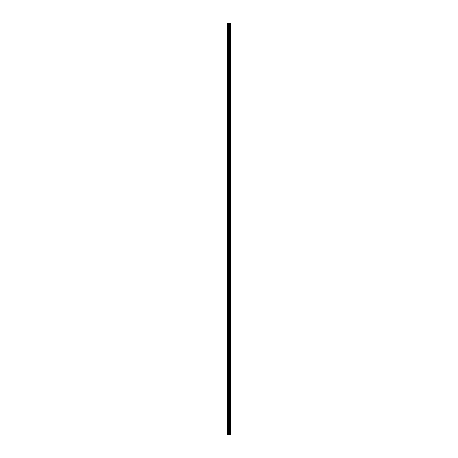 <?xml version="1.0" encoding="UTF-8"?>
<svg xmlns="http://www.w3.org/2000/svg" width="458" height="458" viewBox="0 0 458 458"><rect width="100%" height="100%" fill="white"/><g stroke="black" fill="none" stroke-linecap="round" stroke-linejoin="round"><path stroke-width="0.34" stroke-dasharray="2.29 1.72" d="M227.414 27.222L227.414 27.726L227.414 27.222M229.361 27.222L229.361 28.018L229.361 27.222M230.655 27.222L230.655 28.018L230.66 27.222M227.414 38.753L227.414 39.256L227.414 38.753M229.361 38.753L229.361 39.548L229.361 38.753M230.655 38.753L230.655 39.548L230.66 38.753M227.414 50.283L227.414 50.786L227.414 50.283M229.361 50.283L229.361 51.078L229.361 50.283M230.655 50.283L230.655 51.078L230.66 50.283M227.414 61.813L227.414 62.317L227.414 61.813M229.361 61.813L229.361 62.609L229.361 61.813M230.655 61.813L230.655 62.609L230.66 61.813M227.414 73.343L227.414 72.839L227.414 73.343M229.361 73.343L229.361 74.139L229.361 73.343M230.655 73.343L230.655 74.139L230.66 73.343M227.414 84.873L227.414 85.377L227.414 84.873M229.361 84.873L229.361 85.669L229.361 84.873M230.655 84.873L230.655 85.669L230.66 84.873M227.414 96.403L227.414 96.907L227.414 96.403M229.361 96.403L229.361 97.199L229.361 96.403M230.655 96.403L230.655 97.199L230.66 96.403M227.414 107.933L227.414 108.437L227.414 107.933M229.361 107.933L229.361 108.729L229.361 107.933M230.655 107.933L230.655 108.729L230.66 107.933M227.414 119.464L227.414 119.967L227.414 119.464M229.361 119.464L229.361 120.259L229.361 119.464M230.655 119.464L230.655 120.259L230.66 119.464M227.414 130.994L227.414 131.498L227.414 130.994M229.361 130.994L229.361 131.79L229.361 130.994M230.655 130.994L230.655 131.79L230.66 130.994M227.414 142.524L227.414 143.028L227.414 142.524M229.361 142.524L229.361 143.32L229.361 142.524M230.655 142.524L230.655 143.32L230.66 142.524M227.414 154.054L227.414 154.558L227.414 154.054M229.361 154.054L229.361 154.85L229.361 154.054M230.655 154.054L230.655 154.85L230.66 154.054M227.414 165.584L227.414 166.088L227.414 165.584M229.361 165.584L229.361 166.38L229.361 165.584M230.655 165.584L230.655 166.38L230.66 165.584M227.414 177.114L227.414 177.618L227.414 177.114M229.361 177.114L229.361 177.91L229.361 177.114M230.655 177.114L230.655 177.91L230.66 177.114M227.414 188.644L227.414 189.148L227.414 188.644M229.361 188.644L229.361 189.44L229.361 188.644M230.655 188.644L230.655 189.44L230.66 188.644M227.414 200.175L227.414 200.678L227.414 200.175M229.361 200.175L229.361 200.965L229.361 200.175M230.655 200.175L230.655 200.965L230.66 200.175M227.414 211.705L227.414 212.209L227.414 211.705M229.361 211.705L229.361 212.495L229.361 211.705M230.655 211.705L230.655 212.495L230.66 211.705M227.414 223.235L227.414 223.739L227.414 223.235M229.361 223.235L229.361 224.025L229.361 223.235M230.655 223.235L230.655 224.025L230.66 223.235M227.414 234.765L227.414 235.269L227.414 234.765M229.361 234.765L229.361 235.555L229.361 234.765M230.655 234.765L230.655 235.555L230.66 234.765M227.414 246.295L227.414 246.799L227.414 246.295M229.361 246.295L229.361 247.085L229.361 246.295M230.655 246.295L230.655 247.085L230.66 246.295M227.414 257.825L227.414 258.329L227.414 257.825M229.361 257.825L229.361 258.615L229.361 257.825M230.655 257.825L230.655 258.615L230.66 257.825M227.414 269.356L227.414 269.859L227.414 269.356M229.361 269.356L229.361 268.56L229.361 269.356M230.655 269.356L230.655 268.56L230.66 269.356M227.414 280.886L227.414 281.389L227.414 280.886M229.361 280.886L229.361 280.09L229.361 280.886M230.655 280.886L230.655 280.09L230.66 280.886M227.414 292.416L227.414 292.92L227.414 292.416M229.361 292.416L229.361 291.62L229.361 292.416M230.655 292.416L230.655 291.62L230.66 292.416M227.414 303.946L227.414 304.45L227.414 303.946M229.361 303.946L229.361 303.15L229.361 303.946M230.655 303.946L230.655 303.15L230.66 303.946M227.414 315.476L227.414 315.98L227.414 315.476M229.361 315.476L229.361 314.68L229.361 315.476M230.655 315.476L230.655 314.68L230.66 315.476M227.414 327.006L227.414 326.502L227.414 327.006M229.361 327.006L229.361 326.21L229.361 327.006M230.655 327.006L230.655 326.21L230.66 327.006M227.414 338.536L227.414 339.04L227.414 338.536M229.361 338.536L229.361 337.741L229.361 338.536M230.655 338.536L230.655 337.741L230.66 338.536M227.414 350.067L227.414 350.57L227.414 350.067M229.361 350.067L229.361 349.271L229.361 350.067M230.655 350.067L230.655 349.271L230.66 350.067M227.414 361.597L227.414 362.101L227.414 361.597M229.361 361.597L229.361 360.801L229.361 361.597M230.655 361.597L230.655 360.801L230.66 361.597M227.414 373.127L227.414 373.631L227.414 373.127M229.361 373.127L229.361 372.331L229.361 373.127M230.655 373.127L230.655 372.331L230.66 373.127M227.414 384.657L227.414 385.161L227.414 384.657M229.361 384.657L229.361 383.861L229.361 384.657M230.655 384.657L230.655 383.861L230.66 384.657M227.414 396.187L227.414 396.691L227.414 396.187M229.361 396.187L229.361 395.391L229.361 396.187M230.655 396.187L230.655 395.391L230.66 396.187M227.414 407.717L227.414 408.221L227.414 407.717M229.361 407.717L229.361 406.922L229.361 407.717M230.655 407.717L230.655 406.922L230.66 407.717M227.414 419.247L227.414 419.751L227.414 419.247M229.361 419.247L229.361 418.452L229.361 419.247M230.655 419.247L230.655 418.452L230.66 419.247M227.414 430.778L227.414 431.281L227.414 430.778M229.361 430.778L229.361 429.982L229.361 430.778M230.655 430.778L230.655 429.982L230.66 430.778M230.529 430.778L230.529 429.982L230.529 430.778M230.529 419.247L230.529 418.452L230.529 419.247M230.529 407.717L230.529 406.922L230.529 407.717M230.529 396.187L230.529 395.391L230.529 396.187M230.529 384.657L230.529 383.861L230.529 384.657M230.529 373.127L230.529 372.331L230.529 373.127M230.529 361.597L230.529 360.801L230.529 361.597M230.529 350.067L230.529 349.271L230.529 350.067M230.529 338.536L230.529 337.741L230.529 338.536M230.529 327.006L230.529 326.21L230.529 327.006M230.529 315.476L230.529 314.68L230.529 315.476M230.529 303.946L230.529 303.15L230.529 303.946M230.529 292.416L230.529 291.62L230.529 292.416M230.529 280.886L230.529 280.09L230.529 280.886M230.529 269.356L230.529 268.56L230.529 269.356M230.529 257.825L230.529 258.615L230.529 257.825M230.529 246.295L230.529 247.085L230.529 246.295M230.529 234.765L230.529 235.555L230.529 234.765M230.529 223.235L230.529 224.025L230.529 223.235M230.529 211.705L230.529 212.495L230.529 211.705M230.529 200.175L230.529 200.965L230.529 200.175M230.529 188.644L230.529 189.44L230.529 188.644M230.529 177.114L230.529 177.91L230.529 177.114M230.529 165.584L230.529 166.38L230.529 165.584M230.529 154.054L230.529 154.85L230.529 154.054M230.529 142.524L230.529 143.32L230.529 142.524M230.529 130.994L230.529 131.79L230.529 130.994M230.529 119.464L230.529 120.259L230.529 119.464M230.529 107.933L230.529 108.729L230.529 107.933M230.529 96.403L230.529 97.199L230.529 96.403M230.529 84.873L230.529 85.669L230.529 84.873M230.529 73.343L230.529 74.139L230.529 73.343M230.529 61.813L230.529 62.609L230.529 61.813M230.529 50.283L230.529 51.078L230.529 50.283M230.529 38.753L230.529 39.548L230.529 38.753M230.529 27.222L230.529 28.018L230.529 27.222M227.603 435.1L227.34 22.9L227.34 435.1L227.34 22.9L227.34 435.1L229.567 435.1L229.567 22.9L230.66 22.9L230.66 435.1L230.569 22.9M228.674 435.1L229.252 435.1L228.674 435.1M230.569 435.1L229.567 435.1M227.603 22.9L229.567 22.9M228.674 22.9L229.326 22.9L228.674 22.9M229.59 435.1L229.59 22.9M230.237 435.1L230.237 22.9M230.277 435.1L230.277 22.9M227.414 435.1L227.414 22.9L227.414 435.1M228.261 435.1L228.261 22.9M228.416 435.1L228.416 22.9M228.794 435.1L228.794 22.9M228.948 435.1L228.948 22.9M229.298 435.1L229.298 22.9M229.452 435.1L229.452 22.9M229.864 435.1L229.864 22.9M229.905 435.1L229.905 22.9M230.592 435.1L230.592 22.9M227.414 27.726L229.361 27.726M227.414 39.256L229.361 39.256M227.414 50.786L229.361 50.786M227.414 62.317L229.361 62.317M227.414 73.847L229.361 73.847M227.414 85.377L229.361 85.377M227.414 96.907L229.361 96.907M227.414 108.437L229.361 108.437M227.414 119.967L229.361 119.967M227.414 131.498L229.361 131.498M227.414 143.028L229.361 143.028M227.414 154.558L229.361 154.558M227.414 166.088L229.361 166.088M227.414 177.618L229.361 177.618M227.414 189.148L229.361 189.148M227.414 200.678L229.361 200.678M227.414 212.209L229.361 212.209M227.414 223.739L229.361 223.739M227.414 235.269L229.361 235.269M227.414 246.799L229.361 246.799M227.414 258.329L229.361 258.329M227.414 269.859L229.361 269.859M227.414 281.389L229.361 281.389M227.414 292.92L229.361 292.92M227.414 304.45L229.361 304.45M227.414 315.98L229.361 315.98M227.414 327.51L229.361 327.51M227.414 339.04L229.361 339.04M227.414 350.57L229.361 350.57M227.414 362.101L229.361 362.101M227.414 373.631L229.361 373.631M227.414 385.161L229.361 385.161M227.414 396.691L229.361 396.691M227.414 408.221L229.361 408.221M227.414 419.751L229.361 419.751M227.414 431.281L229.361 431.281M229.361 431.568L230.529 431.568M229.361 420.038L230.529 420.038M229.361 408.507L230.529 408.507M229.361 396.977L230.529 396.977M229.361 385.447L230.529 385.447M229.361 373.917L230.529 373.917M229.361 362.387L230.529 362.387M229.361 350.857L230.529 350.857M229.361 339.326L230.529 339.326M229.361 327.796L230.529 327.796M229.361 316.266L230.529 316.266M229.361 304.736L230.529 304.736M229.361 293.206L230.529 293.206M229.361 281.676L230.529 281.676M229.361 270.146L230.529 270.146M229.361 258.615L230.529 258.615M229.361 247.085L230.529 247.085M229.361 235.555L230.529 235.555M229.361 224.025L230.529 224.025M229.361 212.495L230.529 212.495M229.361 200.965L230.529 200.965M229.361 189.44L230.529 189.44M229.361 177.91L230.529 177.91M229.361 166.38L230.529 166.38M229.361 154.85L230.529 154.85M229.361 143.32L230.529 143.32M229.361 131.79L230.529 131.79M229.361 120.259L230.529 120.259M229.361 108.729L230.529 108.729M229.361 97.199L230.529 97.199M229.361 85.669L230.529 85.669M229.361 74.139L230.529 74.139M229.361 62.609L230.529 62.609M229.361 51.078L230.529 51.078M229.361 39.548L230.529 39.548M229.361 28.018L230.529 28.018M229.361 26.432L230.529 26.432M229.361 37.962L230.529 37.962M229.361 49.493L230.529 49.493M229.361 61.023L230.529 61.023M229.361 72.553L230.529 72.553M229.361 84.083L230.529 84.083M229.361 95.613L230.529 95.613M229.361 107.143L230.529 107.143M229.361 118.674L230.529 118.674M229.361 130.204L230.529 130.204M229.361 141.734L230.529 141.734M229.361 153.264L230.529 153.264M229.361 164.794L230.529 164.794M229.361 176.324L230.529 176.324M229.361 187.854L230.529 187.854M229.361 199.385L230.529 199.385M229.361 210.915L230.529 210.915M229.361 222.445L230.529 222.445M229.361 233.975L230.529 233.975M229.361 245.505L230.529 245.505M229.361 257.035L230.529 257.035M229.361 268.56L230.529 268.56M229.361 280.09L230.529 280.09M229.361 291.62L230.529 291.62M229.361 303.15L230.529 303.15M229.361 314.68L230.529 314.68M229.361 326.21L230.529 326.21M229.361 337.741L230.529 337.741M229.361 349.271L230.529 349.271M229.361 360.801L230.529 360.801M229.361 372.331L230.529 372.331M229.361 383.861L230.529 383.861M229.361 395.391L230.529 395.391M229.361 406.922L230.529 406.922M229.361 418.452L230.529 418.452M229.361 429.982L230.529 429.982M227.414 430.274L229.361 430.274M227.414 418.744L229.361 418.744M227.414 407.214L229.361 407.214M227.414 395.683L229.361 395.683M227.414 384.153L229.361 384.153M227.414 372.623L229.361 372.623M227.414 361.093L229.361 361.093M227.414 349.563L229.361 349.563M227.414 338.033L229.361 338.033M227.414 326.502L229.361 326.502M227.414 314.972L229.361 314.972M227.414 303.442L229.361 303.442M227.414 291.912L229.361 291.912M227.414 280.382L229.361 280.382M227.414 268.852L229.361 268.852M227.414 257.322L229.361 257.322M227.414 245.791L229.361 245.791M227.414 234.261L229.361 234.261M227.414 222.731L229.361 222.731M227.414 211.201L229.361 211.201M227.414 199.671L229.361 199.671M227.414 188.141L229.361 188.141M227.414 176.611L229.361 176.611M227.414 165.08L229.361 165.08M227.414 153.55L229.361 153.55M227.414 142.02L229.361 142.02M227.414 130.49L229.361 130.49M227.414 118.96L229.361 118.96M227.414 107.43L229.361 107.43M227.414 95.899L229.361 95.899M227.414 84.369L229.361 84.369M227.414 72.839L229.361 72.839M227.414 61.309L229.361 61.309M227.414 49.779L229.361 49.779M227.414 38.249L229.361 38.249M227.414 26.719L229.361 26.719"/><path stroke-width="0.69" d="M230.592 22.9L230.66 435.1L230.592 22.9L227.34 22.9L227.34 435.1L227.603 22.9M227.603 435.1L230.592 435.1M230.569 435.1L230.569 22.9M230.277 435.1L230.277 22.9M230.237 435.1L230.237 22.9M229.59 435.1L229.59 22.9M229.567 435.1L229.567 22.9M229.905 435.1L229.905 22.9M229.864 435.1L229.864 22.9M229.452 435.1L229.452 22.9M229.298 435.1L229.298 22.9M228.948 435.1L228.948 22.9M228.794 435.1L228.794 22.9M228.416 435.1L228.416 22.9M228.261 435.1L228.261 22.9"/></g></svg>
